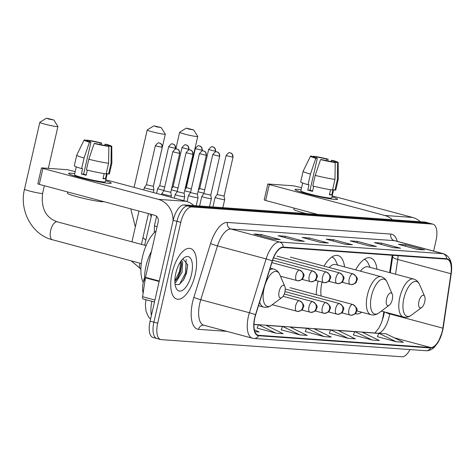 <?xml version="1.0" encoding="UTF-8"?>
<svg xmlns="http://www.w3.org/2000/svg" width="475" height="475" viewBox="0 0 475 475"><rect width="100%" height="100%" fill="white"/><g stroke="black" fill="none" stroke-linecap="round" stroke-linejoin="round"><path stroke-width="0.71" d="M344.553 266.914A28.939 12.593 105 0 0 338.022 255.556A28.939 12.593 105 0 0 324.069 266.137M318.149 281.093A28.939 12.593 105 0 0 317.787 282.607A28.939 12.593 105 0 0 316.255 294.726M376.978 269.224A28.939 12.593 105 0 0 370.452 257.866A28.939 12.593 105 0 0 355.698 269.901M381.746 321.943A21.844 9.506 105 0 0 383.361 314.812L383.812 311.754M389.619 272.608L392.19 255.271M355.193 313.69A28.939 12.593 105 0 0 355.478 313.779A28.939 12.593 105 0 0 361.784 312.235M143.118 293.194A16.382 7.131 -75 0 1 144.21 278.558L144.548 277.483M433.61 251.091L436.026 240.528A16.382 7.131 105 0 0 433.046 224.194L425.452 222.158A16.382 7.131 105 0 0 424.858 222.057L184.039 204.909A16.382 7.131 105 0 0 173.179 220.317L150.082 321.159A16.382 7.131 105 0 0 153.063 337.499L156.857 338.515A16.382 7.131 105 0 0 157.451 338.616M429.252 223.173A16.382 7.131 105 0 0 428.658 223.078L187.839 205.93A16.382 7.131 105 0 0 176.973 221.338L153.882 322.181A16.382 7.131 105 0 0 156.857 338.515A16.382 7.131 105 0 1 153.882 322.181L176.973 221.338A16.382 7.131 105 0 1 187.839 205.93L428.658 223.078A16.382 7.131 105 0 1 429.252 223.173M195.207 274.627A26.208 11.406 105 0 0 190.439 248.484A26.208 11.406 105 0 0 172.11 272.983A26.208 11.406 105 0 0 176.878 299.119A26.208 11.406 105 0 0 195.207 274.627A26.208 11.406 105 0 0 190.439 248.484A26.208 11.406 105 0 0 172.11 272.983A26.208 11.406 105 0 0 176.878 299.119A26.208 11.406 105 0 0 195.207 274.627M442.29 331.117A17.474 7.606 -75 0 1 430.706 347.552L258.691 335.308A17.474 7.606 -75 0 1 258.062 335.202A17.474 7.606 -75 0 1 255.675 314.836L272.401 261.007A17.474 7.606 -75 0 1 283.195 247.511L446.553 259.142A17.474 7.606 -75 0 1 447.189 259.249A17.474 7.606 -75 0 1 450.923 273.719L442.854 328.16A17.474 7.606 -75 0 1 442.29 331.117M442.486 331.134A17.907 7.796 105 0 0 443.056 328.1L451.131 273.653A17.907 7.796 105 0 0 446.654 258.715L283.296 247.083A17.907 7.796 105 0 0 272.228 260.918L255.502 314.747A17.907 7.796 105 0 0 258.596 335.73L430.605 347.979A17.907 7.796 105 0 0 442.486 331.134M257.135 328.106L275.928 333.183L283.142 333.693L265.727 325.215L258.513 324.704L257.118 328.142M281.194 329.822L299.986 334.893L307.2 335.409L289.786 326.931L282.566 326.414L281.176 329.858M377.423 336.674L396.215 341.745L403.429 342.261L386.015 333.782L378.801 333.266L377.411 336.71M353.364 334.958L372.157 340.035L379.377 340.545L361.956 332.067L354.742 331.556L353.353 334.994M329.306 333.248L348.098 338.319L355.318 338.835L337.903 330.357L330.683 329.84L329.294 333.284M305.253 331.532L324.039 336.609L331.259 337.119L313.844 328.641L306.624 328.13L305.235 331.568M433.046 224.194A16.382 7.131 105 0 0 432.458 224.093L191.639 206.946A16.382 7.131 105 0 0 180.773 222.353L157.676 323.196A16.382 7.131 105 0 0 160.657 339.53A16.382 7.131 105 0 0 161.251 339.631L402.07 356.778A16.382 7.131 105 0 0 409.984 349.576M297.077 240.831L278.083 235.743L285.297 236.259L304.291 241.348L297.077 240.831M273.018 239.121L254.024 234.033L261.238 234.543L280.238 239.632L273.018 239.121M369.247 245.973L350.253 240.884L357.473 241.395L376.467 246.483L369.247 245.973M393.306 247.683L374.312 242.594L381.532 243.111L400.526 248.199L393.306 247.683M417.365 249.399L398.371 244.31L405.591 244.821L424.585 249.909L417.365 249.399M321.136 242.547L302.142 237.458L309.356 237.969L328.35 243.058L321.136 242.547M345.194 244.257L326.194 239.168L333.414 239.685L352.408 244.773L345.194 244.257M254.891 331.681L259.083 331.983L254.327 329.668M333.414 239.685L333.106 241.021M351.749 244.661L344.868 244.168L351.738 244.661A4.37 3.919 94.1 0 1 351.749 244.661A4.37 3.919 94.1 0 1 352.408 244.773M309.356 237.969L309.053 239.311M327.691 242.945L320.809 242.458L327.679 242.945A4.37 3.919 94.1 0 1 327.691 242.945A4.37 3.919 94.1 0 1 328.35 243.058M405.591 244.821L405.282 246.163M423.92 249.797L417.038 249.31L423.908 249.797A4.37 3.919 94.1 0 1 423.92 249.797A4.37 3.919 94.1 0 1 424.585 249.909M381.532 243.111L381.223 244.447M399.861 248.087L392.979 247.594L399.849 248.087A4.37 3.919 94.1 0 1 399.861 248.087A4.37 3.919 94.1 0 1 400.526 248.199M357.473 241.395L357.164 242.737M375.802 246.371L368.921 245.884L375.79 246.371A4.37 3.919 94.1 0 1 375.802 246.371A4.37 3.919 94.1 0 1 376.467 246.483M261.238 234.543L260.935 235.885M279.573 239.519L272.692 239.032L279.561 239.519A4.37 3.919 94.1 0 1 279.573 239.519A4.37 3.919 94.1 0 1 280.238 239.632M285.297 236.259L284.994 237.595M303.632 241.235L296.75 240.742L303.62 241.235A4.37 3.919 94.1 0 1 303.632 241.235A4.37 3.919 94.1 0 1 304.291 241.348M324.039 336.609L306.624 328.13M348.098 338.319L330.683 329.84M372.157 340.035L354.742 331.556M396.215 341.745L378.801 333.266M299.986 334.893L282.566 326.414M275.928 333.183L258.513 324.704M297.308 189.317A21.844 1.645 -167.1 0 1 301.12 189.763A21.844 1.645 -167.1 0 0 297.308 189.317A21.844 1.645 -167.1 0 0 295.147 189.78A21.844 1.645 -167.1 0 0 312.544 195.207A21.844 1.645 -167.1 0 0 335.297 199.488A21.844 1.645 -167.1 0 1 311.178 194.875A21.844 1.645 -167.1 0 1 295.011 189.525A21.844 1.645 -167.1 0 1 297.308 189.317M331.989 196.834A21.844 1.645 -167.1 0 1 337.363 199.447A21.844 1.645 -167.1 0 1 335.297 199.488A21.844 1.645 -167.1 0 0 337.594 199.28A21.844 1.645 -167.1 0 0 331.989 196.834M420.333 221.736A21.844 19.594 -85.9 0 0 412.603 217.449L332.203 195.92M392.427 219.747A21.844 19.594 -85.9 0 0 384.691 215.46L269.301 184.555L265.65 200.48L317.739 214.433M301.589 187.72L293.627 185.826L268.126 184.009L269.301 184.555M265.65 200.48L264.195 199.957L267.841 184.033M316.095 158.038L316.332 156.999A10.919 0.825 -167.1 0 1 326.61 159.072L326.248 160.645M331.081 161.565L331.36 160.342A10.919 0.825 -167.1 0 1 334.97 161.815A10.919 0.825 -167.1 0 1 334.727 161.922L334.626 162.367M333.604 189.786L331.74 197.938A15.835 1.193 -167.1 0 1 330.077 198.093A15.835 1.193 -167.1 0 1 312.586 194.744A15.835 1.193 -167.1 0 1 300.871 190.867L302.67 183.006M331.36 160.342L332.838 160.449A14.197 1.069 -167.1 0 1 338.164 162.527L338.247 179.295A18.02 1.36 -167.1 0 1 338.242 179.318L335.813 189.935A18.02 1.36 -167.1 0 1 334.94 190.148L333.017 189.632L331.799 194.94A15.835 1.193 -167.1 0 1 330.802 194.904A15.835 1.193 -167.1 0 1 329.395 194.768L330.553 189.709M312.621 190.986A10.919 0.825 12.9 0 1 309.997 190.249L317.294 158.407L315.816 158.3L310.46 174.099L308.026 184.716L308.999 184.787L307.788 190.095A15.835 1.193 -167.1 0 0 312.532 191.366L313.714 186.224M306.428 213.625A18.567 1.401 -167.1 0 1 293.829 209.368L294.12 208.103M332.536 189.976A18.02 1.36 -167.1 0 1 312.776 185.986L315.204 175.376L320.56 159.57L322.044 159.677A10.919 0.825 -167.1 0 0 332.322 161.749L335.237 162.533L334.964 179.36L332.536 189.976M308.026 184.716A18.02 1.36 -167.1 0 1 300.687 181.889L303.115 171.273A18.02 1.36 -167.1 0 1 303.121 171.249L310.496 156.186A14.197 1.069 -167.1 0 1 311.006 156.043L313.928 156.827L313.856 157.142M334.94 190.148L337.375 179.532L337.648 162.705L334.727 161.922M338.242 179.318A18.02 1.36 -167.1 0 1 337.375 179.532M334.964 179.36A18.02 1.36 -167.1 0 1 315.204 175.376M310.46 174.099A18.02 1.36 -167.1 0 1 303.115 171.273M338.164 162.527A14.197 1.069 -167.1 0 1 337.648 162.705M335.237 162.533A14.197 1.069 -167.1 0 1 320.56 159.57M315.816 158.3A14.197 1.069 -167.1 0 1 310.496 156.186M317.294 158.407A10.919 0.825 -167.1 0 1 313.684 156.934A10.919 0.825 -167.1 0 1 313.928 156.827M316.332 156.999L313.411 156.216L313.215 156.637M313.411 156.216A14.197 1.069 -167.1 0 1 328.088 159.172L326.61 159.072M327.875 160.977L328.088 159.172M331.799 194.94L329.496 194.322M309.997 190.249L307.788 190.095M186.586 128.179L188.878 129.117L193.628 129.895L186.586 128.179M193.628 129.895L197.725 136.39A9.28 0.701 -167.1 0 1 197.743 136.45A9.28 0.701 -167.1 0 1 196.769 136.539A9.28 0.701 -167.1 0 1 186.515 134.573A9.28 0.701 -167.1 0 1 179.645 132.305A9.28 0.701 -167.1 0 1 179.681 132.258L186.2 128.197M418.962 301.387A6.555 2.85 105 0 0 421.699 307.491A6.555 2.85 105 0 0 424.739 301.797A6.555 2.85 105 0 0 424.668 296.406A6.555 2.85 105 0 0 421.776 295.877A6.555 2.85 105 0 0 418.962 301.387M370.078 267.377L368.267 263.447A25.935 11.287 105 0 0 364.266 259.332M381.348 311.095L403.4 317.003A19.659 8.556 105 0 1 399.825 297.397A19.659 8.556 105 0 1 413.571 279.027L368.054 266.837A19.659 8.556 105 0 0 360.448 271.178M154.155 125.869L156.447 126.807L161.197 127.591L154.155 125.869M161.197 127.591L165.3 134.081A9.28 0.701 -167.1 0 1 165.312 134.14A9.28 0.701 -167.1 0 1 164.338 134.229A9.28 0.701 -167.1 0 1 154.084 132.264A9.28 0.701 -167.1 0 1 147.214 129.996A9.28 0.701 -167.1 0 1 147.25 129.948L153.769 125.887M386.531 299.078A6.555 2.85 105 0 0 389.268 305.182A6.555 2.85 105 0 0 392.308 299.488A6.555 2.85 105 0 0 392.237 294.102A6.555 2.85 105 0 0 389.346 293.574A6.555 2.85 105 0 0 386.531 299.078M322.056 282.144A19.659 8.556 105 0 0 321.878 282.898A19.659 8.556 105 0 0 321.213 296.056M337.654 265.068L335.837 261.137A25.935 11.287 105 0 0 331.841 257.022M356.731 310.876L370.969 314.693A19.659 8.556 105 0 1 367.395 295.088A19.659 8.556 105 0 1 381.14 276.717L335.623 264.527A19.659 8.556 105 0 0 329.163 267.496M46.758 118.222L49.05 119.16L53.806 119.943L46.758 118.222M53.806 119.943L57.902 126.433A9.28 0.701 -167.1 0 1 57.92 126.492A9.28 0.701 -167.1 0 1 56.941 126.582A9.28 0.701 -167.1 0 1 46.693 124.622A9.28 0.701 -167.1 0 1 39.823 122.348A9.28 0.701 -167.1 0 1 39.858 122.301L46.372 118.239M279.14 291.43A6.555 2.85 105 0 0 281.877 297.534A6.555 2.85 105 0 0 284.911 291.84A6.555 2.85 105 0 0 284.84 286.455A6.555 2.85 105 0 0 281.948 285.926A6.555 2.85 105 0 0 279.14 291.43M156.097 231.016A30.032 13.068 105 0 0 142.476 256.862A30.032 13.068 105 0 0 143.224 282.465M198.022 191.639A4.916 0.368 12.9 0 0 200.278 192.345A4.916 0.368 12.9 0 0 203.929 193.2M215.181 151.187L215.555 151.151C215.798 147.577 212.919 146.769 213.412 147.06L212.349 146.822A3.551 3.183 -85.9 0 1 212.889 146.912A3.551 3.183 94.1 0 1 215.181 151.187L208.638 149.566L199.714 188.522L204.683 189.905M184.698 190.689A4.916 0.368 12.9 0 0 186.954 191.395A4.916 0.368 12.9 0 0 190.6 192.25M201.857 150.237L202.231 150.201C202.469 146.632 199.589 145.819 200.082 146.116L199.019 145.873A3.551 3.183 -85.9 0 1 199.559 145.962A3.551 3.183 94.1 0 1 201.857 150.237L195.308 148.622L186.384 187.578L191.354 188.961M171.368 189.745A4.916 0.368 12.9 0 0 173.624 190.451A4.916 0.368 12.9 0 0 177.276 191.3M188.527 149.287L188.902 149.257C189.139 145.683 186.265 144.869 186.752 145.166L185.695 144.923A3.551 3.183 -85.9 0 1 186.23 145.012A3.551 3.183 94.1 0 1 188.527 149.287L181.978 147.672L173.06 186.627L178.03 188.011M156.566 193.39L157.67 188.557A4.916 0.368 12.9 0 0 157.67 188.557A4.916 0.368 12.9 0 0 160.295 189.501A4.916 0.368 12.9 0 0 163.946 190.35M159.737 185.672L164.7 187.061M146.965 188.551A4.916 0.368 12.9 0 0 153.407 189.852A4.916 0.368 12.9 0 0 153.924 189.804A4.916 0.368 12.9 0 0 153.924 189.792L153.324 186.307L146.401 184.727L144.347 187.595A4.916 0.368 12.9 0 0 144.341 187.607A4.916 0.368 12.9 0 0 146.965 188.551M146.407 184.722L155.325 145.772L162.242 147.357C162.486 143.782 159.606 142.975 160.099 143.266L159.036 143.023A3.551 3.183 -85.9 0 1 159.576 143.112A3.551 3.183 94.1 0 1 161.874 147.393M217.74 198.336A4.916 0.368 12.9 0 0 224.693 199.583A4.916 0.368 12.9 0 0 224.693 199.571L224.093 196.086L217.176 194.513L215.122 197.38A4.916 0.368 12.9 0 0 215.116 197.392A4.916 0.368 12.9 0 0 217.74 198.336M199.595 206.019L201.786 196.442A4.916 0.368 12.9 0 0 201.786 196.442A4.916 0.368 12.9 0 0 204.41 197.386A4.916 0.368 12.9 0 0 211.369 198.633A4.916 0.368 12.9 0 0 211.369 198.621L210.769 195.142M203.852 193.557L210.763 195.148L219.688 156.192C219.931 152.618 217.051 151.804 217.538 152.101L216.481 151.857A3.551 3.183 -85.9 0 1 217.016 151.947A3.551 3.183 94.1 0 1 219.313 156.222L219.688 156.192M187.067 201.578L188.456 195.492A4.916 0.368 12.9 0 0 188.456 195.492A4.916 0.368 12.9 0 0 191.081 196.436A4.916 0.368 12.9 0 0 198.039 197.689A4.916 0.368 12.9 0 0 198.039 197.677L196.187 205.776M190.523 192.607L197.44 194.186L198.039 197.677M174.307 198.14L175.132 194.542A4.916 0.368 12.9 0 0 175.132 194.542A4.916 0.368 12.9 0 0 177.757 195.486A4.916 0.368 12.9 0 0 184.71 196.739A4.916 0.368 12.9 0 0 184.71 196.727L183.807 200.688M192.66 154.328L193.034 154.292C193.272 150.718 190.398 149.91 190.885 150.201L189.822 149.958A3.551 3.183 -85.9 0 1 190.362 150.047A3.551 3.183 94.1 0 1 192.66 154.328L186.111 152.707L177.193 191.662L184.11 193.242L184.71 196.727M161.542 194.72L161.803 193.592A4.916 0.368 12.9 0 0 161.803 193.592A4.916 0.368 12.9 0 0 164.427 194.536A4.916 0.368 12.9 0 0 171.38 195.789A4.916 0.368 12.9 0 0 171.386 195.777L171.042 197.268M179.33 153.377L179.704 153.342C179.942 149.768 177.068 148.96 177.555 149.251L176.498 149.007A3.551 3.183 -85.9 0 1 177.033 149.102A3.551 3.183 94.1 0 1 179.33 153.377L172.787 151.757L163.863 190.713L170.78 192.292L171.386 195.777M70.923 173.197A21.844 1.645 -167.1 0 1 74.735 173.642A21.844 1.645 -167.1 0 0 70.923 173.197A21.844 1.645 -167.1 0 0 68.762 173.66A21.844 1.645 -167.1 0 0 86.159 179.087A21.844 1.645 -167.1 0 0 108.918 183.374A21.844 1.645 -167.1 0 1 84.793 178.754A21.844 1.645 -167.1 0 1 68.632 173.411A21.844 1.645 -167.1 0 1 70.923 173.197M105.61 180.714A21.844 1.645 -167.1 0 1 110.978 183.326A21.844 1.645 -167.1 0 1 108.918 183.374A21.844 1.645 -167.1 0 0 111.209 183.16A21.844 1.645 -167.1 0 0 105.61 180.714M193.948 205.616A21.844 19.594 -85.9 0 0 186.218 201.329L105.818 179.799M173.048 220.887A21.844 19.594 -85.9 0 0 158.312 199.346L42.916 168.441L39.271 184.359L154.66 215.264A5.462 4.898 94.1 0 1 158.193 221.843L145.487 277.341L159.273 281.034M75.204 171.6L67.242 169.706L41.741 167.889L42.916 168.441M39.271 184.359L37.81 183.837L41.456 167.912M154.47 301.993L143.278 298.995A2.731 1.188 -75 0 1 143.177 298.977A2.731 1.188 -75 0 1 142.595 296.721L145.398 277.804A2.731 1.188 -75 0 1 145.487 277.341M89.71 141.918L89.947 140.879A10.919 0.825 -167.1 0 1 100.225 142.951L99.869 144.525M104.696 145.445L104.975 144.222A10.919 0.825 -167.1 0 1 108.585 145.694A10.919 0.825 -167.1 0 1 108.342 145.801L108.241 146.247M107.219 173.666L105.355 181.818A15.835 1.193 -167.1 0 1 103.692 181.973A15.835 1.193 -167.1 0 1 86.207 178.624A15.835 1.193 -167.1 0 1 74.486 174.747L76.285 166.891M104.975 144.222L106.453 144.329A14.197 1.069 -167.1 0 1 111.785 146.407L111.862 163.174A18.02 1.36 -167.1 0 1 111.862 163.198L109.428 173.814A18.02 1.36 -167.1 0 1 108.555 174.028L106.632 173.512L105.414 178.82A15.835 1.193 -167.1 0 1 104.423 178.79A15.835 1.193 -167.1 0 1 103.01 178.648L104.168 173.589M86.236 174.865A10.919 0.825 12.9 0 1 83.618 174.135L90.909 142.286L89.431 142.179L84.075 157.985L81.641 168.595L82.62 168.667L81.403 173.975A15.835 1.193 -167.1 0 0 86.153 175.245L87.329 170.103M103.609 201.59A18.567 1.401 -167.1 0 1 101.692 201.715A18.567 1.401 -167.1 0 1 81.189 197.79A18.567 1.401 -167.1 0 1 67.444 193.248L67.735 191.983M106.151 173.856A18.02 1.36 -167.1 0 1 86.391 169.872L88.825 159.256L94.181 143.456L95.659 143.557A10.919 0.825 -167.1 0 0 105.937 145.635L108.858 146.413L108.585 163.24L106.151 173.856M81.641 168.595A18.02 1.36 -167.1 0 1 74.302 165.769L76.73 155.153A18.02 1.36 -167.1 0 1 76.742 155.129L84.111 140.066A14.197 1.069 -167.1 0 1 84.621 139.923L87.543 140.707L87.471 141.022M108.555 174.028L110.99 163.412L111.263 146.585L108.342 145.801M111.862 163.198A18.02 1.36 -167.1 0 1 110.99 163.412M108.585 163.24A18.02 1.36 -167.1 0 1 88.825 159.256M84.075 157.985A18.02 1.36 -167.1 0 1 76.73 155.153M111.785 146.407A14.197 1.069 -167.1 0 1 111.263 146.585M108.858 146.413A14.197 1.069 -167.1 0 1 94.181 143.456M89.431 142.179A14.197 1.069 -167.1 0 1 84.111 140.066M90.909 142.286A10.919 0.825 -167.1 0 1 87.299 140.82A10.919 0.825 -167.1 0 1 87.543 140.707M89.947 140.879L87.032 140.095L86.83 140.517M87.032 140.095A14.197 1.069 -167.1 0 1 101.703 143.058L100.225 142.951M101.49 144.857L101.703 143.058M105.414 178.82L103.111 178.202M83.618 174.135L81.403 173.975M151.418 251.429A27.301 11.881 105 0 0 145.991 266.077A27.301 11.881 105 0 0 144.75 282.18M181.444 260.46L182.679 261.98L182.008 272.294L175.91 282.215L174.931 282.868M180.957 261.119L181.682 264.504L180.5 271.89L177.917 277.673L174.877 281.42M191.502 274.36A17.801 7.748 105 0 0 184.074 257.783A17.801 7.748 105 0 0 175.815 273.244A17.801 7.748 105 0 0 176.011 287.886A17.801 7.748 105 0 0 183.867 289.322A17.801 7.748 105 0 0 191.502 274.36M175.097 284.442L179.2 284.59L183.593 279.864L186.438 273.339L187.684 264.949L182.887 258.816M186.164 259.516L185.547 272.911L179.491 284.418M180.838 261.286L179.52 271.296L174.871 281.063M187.667 264.48L186.301 273.113L183.237 280.428M181.622 263.566L180.274 271.498L177.389 278.487M144.542 278.647L144.21 278.558M424.858 222.057L432.458 224.093M150.082 321.159L157.676 323.196M173.179 220.317L180.773 222.353M184.039 204.909L191.639 206.946M151.869 301.31A21.844 9.506 105 0 0 151.4 315.394M430.706 347.552L394.256 337.79M378.658 333.616L377.518 333.308A17.474 7.606 105 0 0 389.108 316.872A17.474 7.606 105 0 0 389.666 313.916L389.749 313.346M226.812 331.354L198.568 329.341A5.462 4.898 94.1 0 1 203.704 325.167L203.745 325.173A21.844 9.506 105 0 1 199.773 303.394A21.844 9.506 105 0 1 200.765 299.719A5.462 0.445 17.3 0 1 193.853 297.356L210.579 243.527A27.301 11.881 -75 0 1 227.448 222.442L390.812 234.074A27.301 11.881 -75 0 1 397.272 241.353M198.568 329.341A27.301 11.881 -75 0 1 192.618 301.952A27.301 11.881 -75 0 1 193.853 297.356M258.596 335.73A5.462 4.898 94.1 0 1 253.988 338.467L426.004 350.716C428.937 350.865 431.674 349.754 434.215 347.385L438.17 342.35L442.575 331.081L443.181 327.892A5.462 1.259 -171.6 0 1 443.056 328.1M283.296 247.083A5.462 4.898 -85.9 0 0 279.609 242.042L442.967 253.674A5.462 4.898 94.1 0 1 446.654 258.715M272.228 260.918A5.462 0.445 -162.7 0 0 266.113 258.911A21.844 9.506 -75 0 1 279.609 242.042L230.981 229.021A21.844 9.506 105 0 0 217.491 245.89L200.765 299.719L249.393 312.74L266.113 258.911L217.491 245.89A5.462 0.445 17.3 0 1 210.579 243.527M451.024 273.006A5.462 1.259 -171.6 0 1 451.25 273.446A5.462 1.259 -171.6 0 1 451.131 273.653M390.812 234.074A5.462 4.898 94.1 0 0 394.345 240.653L442.967 253.674A21.844 9.506 -75 0 1 443.757 253.804L395.129 240.783A21.844 9.506 105 0 0 394.345 240.653L230.981 229.021A5.462 4.898 94.1 0 1 227.448 222.442M255.502 314.747A5.462 0.445 -162.7 0 0 249.393 312.74A21.844 9.506 -75 0 0 252.373 338.2L253.988 338.467M426.004 350.716A5.462 4.898 -85.9 0 0 430.605 347.979M258.691 335.308L257.462 334.976M253.971 324.514L258.459 324.835M266.048 325.375L282.518 326.545M290.106 327.085L306.571 328.261M314.165 328.801L330.63 329.971M338.224 330.511L354.688 331.687M362.282 332.227L377.518 333.308A9.827 8.817 94.1 0 0 376.028 333.058L253.977 324.372M442.854 328.16L389.666 313.916A9.827 2.262 8.4 0 1 385.29 312.152M450.923 273.719L397.735 259.475A17.474 7.606 105 0 0 398.092 255.692M395.556 274.2L397.735 259.475A9.827 2.262 8.4 0 1 392.659 256.678L392.843 255.318M384.691 215.46L412.603 217.449M413.571 279.027C416.308 279.817 418.315 281.687 419.603 284.626A18.056 7.861 105 0 0 411.635 283.171A18.056 7.861 105 0 0 403.887 298.348A18.056 7.861 105 0 0 411.427 315.168L421.699 307.491M381.14 276.717C383.877 277.507 385.884 279.377 387.173 282.316A18.056 7.861 105 0 0 379.204 280.862A18.056 7.861 105 0 0 371.456 296.038A18.056 7.861 105 0 0 378.997 312.859L389.268 305.182M41.628 193.456A9.28 0.701 12.9 0 0 42.602 193.367C40.897 208.198 45.748 217.675 57.154 221.801A9.28 4.037 -75 0 0 56.816 221.748A9.28 4.037 -75 0 0 50.665 230.476A9.28 4.037 -75 0 0 52.351 239.732C32.08 234.834 19.065 210.651 24.504 189.222A9.28 0.701 12.9 0 0 31.374 191.49A9.28 0.701 12.9 0 0 41.628 193.456M270.192 268.12L273.748 269.07C276.48 269.859 278.493 271.73 279.781 274.669A18.056 7.861 105 0 0 271.813 273.214A18.056 7.861 105 0 0 264.064 288.39A18.056 7.861 105 0 0 271.599 305.211L281.877 297.534M259.659 302.011A19.659 8.556 105 0 0 263.577 307.046C266.338 307.729 269.016 307.117 271.599 305.211M273.748 269.07A19.659 8.556 105 0 0 269.598 270.032M350.164 315.091A5.462 4.898 -85.9 0 0 350.989 315.234A5.462 4.898 -85.9 0 0 356.125 311.06A5.462 4.898 94.1 0 0 352.593 304.481A5.462 2.375 105 0 0 348.971 309.617A5.462 2.375 105 0 0 349.968 315.062A5.462 2.375 105 0 0 350.164 315.091M341.745 312.859L350.989 315.234C357.758 313.732 355.472 312.419 356.701 311.006C357.918 309.397 356.618 307.23 352.794 304.511A5.462 2.375 105 0 0 352.593 304.481M336.834 314.147A5.462 4.898 -85.9 0 0 337.666 314.284A5.462 4.898 -85.9 0 0 342.802 310.11A5.462 4.898 94.1 0 0 339.269 303.531A5.462 2.375 105 0 0 335.647 308.667A5.462 2.375 105 0 0 336.638 314.112A5.462 2.375 105 0 0 336.834 314.147M328.415 311.909L337.666 314.284C344.428 312.782 342.142 311.469 343.372 310.056C344.595 308.447 343.288 306.28 339.465 303.561A5.462 2.375 105 0 0 339.269 303.531M323.505 313.197A5.462 4.898 -85.9 0 0 324.336 313.334A5.462 4.898 -85.9 0 0 329.472 309.16A5.462 4.898 94.1 0 0 325.939 302.581A5.462 2.375 105 0 0 322.317 307.717A5.462 2.375 105 0 0 323.309 313.162A5.462 2.375 105 0 0 323.505 313.197M315.091 310.959L324.336 313.334C331.105 311.832 328.813 310.519 330.048 309.106C331.265 307.497 329.965 305.33 326.135 302.611A5.462 2.375 105 0 0 325.939 302.581M310.181 312.247A5.462 4.898 -85.9 0 0 311.006 312.384A5.462 4.898 -85.9 0 0 316.142 308.21A5.462 4.898 94.1 0 0 312.609 301.631A5.462 2.375 105 0 0 308.988 306.767A5.462 2.375 105 0 0 309.985 312.212A5.462 2.375 105 0 0 310.181 312.247M301.762 310.009L311.006 312.384C317.775 310.882 315.483 309.575 316.718 308.156C317.935 306.547 316.635 304.386 312.805 301.667A5.462 2.375 105 0 0 312.609 301.631M175.198 148.343L175.572 148.307C175.815 144.732 172.936 143.925 173.422 144.216L172.366 143.972A3.551 3.183 -85.9 0 1 172.9 144.062A3.551 3.183 94.1 0 1 175.198 148.343L168.655 146.722L159.731 185.678L157.676 188.545M296.851 311.297A5.462 4.898 -85.9 0 0 297.677 311.434A5.462 4.898 -85.9 0 0 302.818 307.26A5.462 4.898 94.1 0 0 299.28 300.681A5.462 2.375 105 0 0 295.664 305.817A5.462 2.375 105 0 0 296.655 311.262A5.462 2.375 105 0 0 296.851 311.297M272.246 304.73L297.677 311.434C304.445 309.932 302.159 308.625 303.388 307.206C304.612 305.597 303.305 303.436 299.482 300.717A5.462 2.375 105 0 0 299.28 300.681M139.982 263.203A4.916 2.138 105 0 0 139.763 264.017A4.916 2.138 105 0 0 140.659 268.921A4.916 2.138 105 0 0 140.701 268.933M232.643 157.172L233.017 157.136C233.255 153.567 230.381 152.754 230.868 153.051L229.811 152.808A3.551 3.183 -85.9 0 1 230.345 152.897A3.551 3.183 94.1 0 1 232.643 157.172L226.094 155.557L217.176 194.513M350.402 284.472A5.462 4.898 -85.9 0 0 351.233 284.614A5.462 4.898 -85.9 0 0 356.369 280.434A5.462 4.898 94.1 0 0 352.836 273.855A5.462 2.375 105 0 0 349.214 278.991A5.462 2.375 105 0 0 350.206 284.442A5.462 2.375 105 0 0 350.402 284.472M341.982 282.239L351.233 284.614C358.002 283.106 355.71 281.8 356.945 280.387C358.162 278.772 356.856 276.61 353.032 273.891A5.462 2.375 105 0 0 352.836 273.855M337.078 283.522A5.462 4.898 -85.9 0 0 337.903 283.664A5.462 4.898 -85.9 0 0 343.039 279.49A5.462 4.898 94.1 0 0 339.506 272.911A5.462 2.375 105 0 0 335.884 278.047A5.462 2.375 105 0 0 336.876 283.492A5.462 2.375 105 0 0 337.078 283.522M328.658 281.289L337.903 283.664C344.672 282.162 342.38 280.85 343.615 279.437C344.832 277.827 343.532 275.66 339.702 272.941A5.462 2.375 105 0 0 339.506 272.911M201.792 196.43L203.846 193.557L212.77 154.607L219.313 156.222M205.99 155.277L206.358 155.242C206.601 151.667 203.722 150.86 204.214 151.151L203.152 150.907A3.551 3.183 -85.9 0 1 203.692 150.997A3.551 3.183 94.1 0 1 205.99 155.277L199.441 153.657L190.517 192.612L188.462 195.48M323.748 282.577A5.462 4.898 -85.9 0 0 324.573 282.714A5.462 4.898 -85.9 0 0 329.709 278.54A5.462 4.898 94.1 0 0 326.177 271.961A5.462 2.375 105 0 0 322.555 277.097A5.462 2.375 105 0 0 323.552 282.542A5.462 2.375 105 0 0 323.748 282.577M315.329 280.339L324.573 282.714C331.342 281.212 329.056 279.9 330.285 278.487C331.508 276.877 330.202 274.71 326.378 271.991A5.462 2.375 105 0 0 326.177 271.961M310.418 281.627A5.462 4.898 -85.9 0 0 311.25 281.764A5.462 4.898 -85.9 0 0 316.386 277.59A5.462 4.898 94.1 0 0 312.853 271.011A5.462 2.375 105 0 0 309.231 276.147A5.462 2.375 105 0 0 310.223 281.592A5.462 2.375 105 0 0 310.418 281.627M301.999 279.389L311.25 281.764C318.012 280.262 315.727 278.95 316.956 277.537C318.179 275.928 316.872 273.76 313.049 271.041A5.462 2.375 105 0 0 312.853 271.011M297.089 280.678A5.462 4.898 -85.9 0 0 297.92 280.814A5.462 4.898 -85.9 0 0 303.056 276.64A5.462 4.898 94.1 0 0 299.523 270.061A5.462 2.375 105 0 0 295.901 275.197A5.462 2.375 105 0 0 296.893 280.642A5.462 2.375 105 0 0 297.089 280.678M280.452 276.242L297.92 280.814C304.689 279.312 302.397 278 303.632 276.587C304.849 274.978 303.549 272.816 299.719 270.097A5.462 2.375 105 0 0 299.523 270.061M154.286 232.637L154.434 225.756A4.916 0.368 12.9 0 0 157.059 226.7A4.916 0.368 12.9 0 0 157.083 226.706M158.312 199.346L186.218 201.329M159.167 281.491L145.398 277.804M142.595 296.721L154.921 300.022M145.944 299.719L145.392 304.766L146.015 311.19L148.372 316.635L150.539 319.158M443.181 327.892L451.25 273.446C452.74 262.99 450.241 256.441 443.757 253.804M160.657 339.53L156.857 338.515M252.373 338.2L203.745 325.173M390.272 272.787L392.659 256.678M384.459 311.927L383.372 316.938L381.229 323.238L378.89 327.988L374.947 332.981M175.815 149.025L179.645 132.305M403.4 317.003C406.167 317.68 408.838 317.068 411.427 315.168M424.668 296.406L419.603 284.626M185.868 188.302L197.743 136.45M150.243 214.083L151.181 216.885M134.075 187.364L147.214 129.996M370.969 314.693C373.736 315.376 376.408 314.759 378.997 312.859M392.237 294.102L387.173 282.316M153.342 186.408L165.312 134.14M145.843 240.196L142.981 237.589M135.345 226.896L130.779 208.869M24.504 189.222L39.823 122.348M141.301 263.56L52.351 239.732M258.519 305.692L263.577 307.046M284.84 286.455L279.781 274.669M42.602 193.367L44.353 185.725M48.331 168.358L57.92 126.492M146.104 245.623L57.154 221.801M290.106 287.725L352.794 304.511M199.714 188.522L198.277 190.528M215.555 151.151L215.371 151.952M208.638 149.566C210.686 147.012 211.921 146.098 212.349 146.822M285.261 289.043L339.465 303.561M186.39 187.572L184.947 189.578M202.231 150.201L202.047 151.002M195.308 148.622C197.357 146.062 198.598 145.148 199.019 145.873M284.97 291.591L326.135 302.611M173.06 186.622L171.623 188.634M188.902 149.257L188.717 150.053M181.978 147.672C184.027 145.118 185.268 144.198 185.695 144.923M144.685 245.243L151.733 214.48M284.24 294.013L312.805 301.667M175.572 148.307L175.388 149.108M168.655 146.722C170.703 144.168 171.938 143.248 172.366 143.972M140.897 268.987L131.225 260.858M131.925 241.828L138.973 211.066M143.8 189.97L144.341 187.607M283.023 296.305L299.482 300.717M141.425 244.37L148.473 213.607M153.3 192.518L153.924 189.804M162.242 147.357L153.324 186.313M155.325 145.772C157.373 143.218 158.608 142.304 159.036 143.023M222.84 207.676L224.693 199.583M212.919 206.969L215.116 197.392M233.017 157.136L224.093 196.098M226.094 155.557C228.143 152.998 229.383 152.083 229.811 152.808M290.35 257.106L353.032 273.891M209.517 206.726L211.369 198.633M212.77 154.607C214.819 152.053 216.054 151.133 216.481 151.857M277.02 256.156L339.702 272.941M206.358 155.242L197.44 194.198M199.441 153.657C201.489 151.103 202.724 150.183 203.152 150.907M273.535 257.842L326.378 271.991M177.193 191.662L175.132 194.53M193.034 154.292L184.11 193.248M186.111 152.707C188.159 150.153 189.4 149.239 189.822 149.958M272.65 260.223L313.049 271.041M154.434 225.756L156.596 216.333M163.863 190.713L161.809 193.586M179.704 153.342L170.78 192.298M172.787 151.757C174.836 149.203 176.071 148.289 176.498 149.007M271.89 262.639L299.719 270.097M143.177 298.977L154.47 302.005"/></g></svg>
